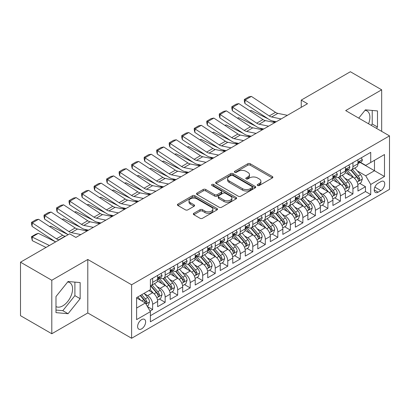 <?xml version="1.0" encoding="UTF-8"?>
<svg xmlns="http://www.w3.org/2000/svg" width="410" height="410" viewBox="0 0 410 410"><rect width="100%" height="100%" fill="white"/><g stroke="black" fill="none" stroke-linecap="round" stroke-linejoin="round"><path stroke-width="0.61" d="M257.582 185.489A1.215 0.702 0 0 0 259.304 185.489L272.363 177.95A1.737 1.004 0 0 0 272.87 177.238A1.737 1.004 0 0 0 272.363 176.531L250.243 163.759A1.737 1.004 0 0 0 247.783 163.759L234.73 171.298A1.215 0.702 0 0 0 234.371 171.795A1.215 0.702 0 0 0 234.73 172.292A1.215 0.702 0 0 0 236.447 172.292L238.138 171.318A5.561 3.208 0 0 1 246 171.318L247.845 172.379A5.561 3.208 0 0 1 249.475 174.65A5.561 3.208 0 0 1 247.845 176.92L246.154 177.894A1.215 0.702 0 0 0 245.8 178.391A1.215 0.702 0 0 0 246.154 178.888A1.215 0.702 0 0 0 247.876 178.888L249.567 177.914A5.561 3.208 0 0 1 257.429 177.914L259.274 178.98A5.561 3.208 0 0 1 260.903 181.251A5.561 3.208 0 0 1 259.274 183.521L257.582 184.495A1.215 0.702 0 0 0 257.229 184.992A1.215 0.702 0 0 0 257.582 185.489L257.582 184.495M55.991 306.577A13.812 7.974 120 0 0 62.812 305.845A13.812 7.974 120 0 0 71.837 293.678A13.812 7.974 120 0 0 69.72 282.613A13.812 7.974 120 0 0 67.681 281.988M141.624 328.866A5.663 3.27 120 0 0 145.325 323.874A5.663 3.27 120 0 0 144.453 319.334A5.663 3.27 120 0 0 141.624 319.615A5.663 3.27 120 0 0 137.919 324.607A5.663 3.27 120 0 0 138.79 329.148A5.663 3.27 120 0 0 141.624 328.866M365.008 110.326A13.812 7.974 -60 0 1 367.047 110.951A13.812 7.974 -60 0 1 368.549 123.789M193.838 213.282A1.737 1.004 0 0 0 193.33 213.989A1.737 1.004 0 0 0 193.838 214.702L200.044 218.284A1.737 1.004 0 0 0 202.504 218.284L217.003 209.91A1.737 1.004 0 0 0 217.51 209.202A1.737 1.004 0 0 0 217.003 208.49L194.883 195.724A1.737 1.004 0 0 0 192.423 195.724L177.925 204.093A1.737 1.004 0 0 0 177.417 204.8A1.737 1.004 0 0 0 177.925 205.512L185.422 209.838A1.737 1.004 0 0 0 187.877 209.838L194.084 206.256A1.737 1.004 0 0 0 194.591 205.548A1.737 1.004 0 0 0 194.084 204.836L190.368 202.694A4.648 2.685 0 0 1 189.005 200.792A4.648 2.685 0 0 1 191.875 198.312A4.648 2.685 0 0 1 196.943 198.896L211.504 207.301A4.648 2.685 0 0 1 212.867 209.202A4.648 2.685 0 0 1 209.997 211.683A4.648 2.685 0 0 1 204.928 211.099L202.504 209.7A1.737 1.004 0 0 0 200.044 209.7L193.838 213.282L193.838 214.702M87.791 259.479L51.798 280.261L20.5 262.19L20.5 315.674L51.798 333.745L87.791 312.968L131.605 338.265L131.605 284.776L87.791 259.479L87.791 312.968M381.674 131.364L381.674 89.805L345.681 110.587L389.5 135.884L131.605 284.776M381.674 89.805L350.376 71.735L301.242 100.107L301.242 107.333M20.5 262.19L69.638 233.823L75.896 237.436L307.5 103.72L301.242 100.107M238.261 196.216A1.737 1.004 0 0 0 240.716 196.216L255.22 187.847A1.737 1.004 0 0 0 255.727 187.139A1.737 1.004 0 0 0 255.22 186.427L233.1 173.655A1.737 1.004 0 0 0 230.64 173.655L216.142 182.03A1.737 1.004 0 0 0 215.634 182.737A1.737 1.004 0 0 0 216.142 183.449L238.261 196.216M212.39 185.75A1.215 0.702 0 0 1 213.62 185.92L213.62 184.474L236.109 197.461A1.737 1.004 0 0 1 236.621 198.168A1.737 1.004 0 0 1 236.109 198.881L221.61 207.25A1.737 1.004 0 0 1 219.15 207.25L197.036 194.478L197.036 193.059A1.737 1.004 0 0 0 196.523 193.771A1.737 1.004 0 0 0 197.036 194.478M197.036 193.059L203.237 189.476A1.737 1.004 0 0 1 205.697 189.476L214.666 194.658A1.737 1.004 0 0 0 217.126 194.658L221.241 192.28A1.737 1.004 0 0 0 221.748 191.572A1.737 1.004 0 0 0 221.241 190.86L211.903 185.469A1.215 0.702 0 0 1 211.545 184.971A1.215 0.702 0 0 1 212.298 184.326A1.215 0.702 0 0 1 213.62 184.474M150.039 311.067L152.638 309.57L147.441 306.567M144.489 293.806L147.631 295.62A7.083 4.09 60 0 1 152.638 304.292L157.645 301.401L157.645 306.68L165.158 302.339L159.459 299.054M157.01 286.575L160.151 288.389A7.083 4.09 60 0 1 165.158 297.065L170.165 294.175L170.165 299.449L177.679 295.113L171.98 291.823M169.525 279.348L172.671 281.163A7.083 4.09 60 0 1 177.679 289.839L182.686 286.944L182.686 292.222L190.194 287.887L184.5 284.596M182.045 272.122L185.187 273.936A7.083 4.09 60 0 1 190.194 282.608L195.206 279.717L195.206 284.996L202.714 280.655L197.02 277.37M194.565 264.891L197.707 266.71A7.083 4.09 60 0 1 202.714 275.382L207.721 272.491L207.721 277.765L215.235 273.429L209.536 270.139M207.086 257.664L210.227 259.479A7.083 4.09 60 0 1 215.235 268.155L220.242 265.26L220.242 270.538L227.755 266.203L222.056 262.912M219.601 250.438L222.748 252.252A7.083 4.09 60 0 1 227.755 260.924L232.762 258.034L232.762 263.312L240.27 258.976L234.576 255.686M232.121 243.212L235.263 245.026A7.083 4.09 60 0 1 240.27 253.698L245.282 250.807L245.282 256.081L252.791 251.745L247.097 248.46M244.642 235.981L247.783 237.795A7.083 4.09 60 0 1 252.791 246.471L257.798 243.581L257.798 248.855L265.311 244.519L259.612 241.229M257.162 228.754L260.304 230.569A7.083 4.09 60 0 1 265.311 239.24L270.318 236.35L270.318 241.628L277.831 237.293L272.132 234.002M269.678 221.528L272.824 223.342A7.083 4.09 60 0 1 277.831 232.014L282.838 229.123L282.838 234.397L290.347 230.061L284.653 226.776M282.198 214.297L285.339 216.111A7.083 4.09 60 0 1 290.347 224.788L295.359 221.897L295.359 227.171L302.867 222.835L297.173 219.545M294.718 207.07L297.86 208.885A7.083 4.09 60 0 1 302.867 217.556L307.874 214.666L307.874 219.945L315.387 215.609L309.688 212.318M307.239 199.844L310.38 201.659A7.083 4.09 60 0 1 315.387 210.33L320.394 207.439L320.394 212.718L327.908 208.377L322.209 205.092M319.754 192.613L322.901 194.427A7.083 4.09 60 0 1 327.908 203.104L332.915 200.213L332.915 205.487L340.423 201.151L334.729 197.861M332.274 185.387L335.416 187.201A7.083 4.09 60 0 1 340.423 195.877L345.435 192.982L345.435 198.261L352.943 193.925L352.943 188.646A7.083 4.09 -120 0 0 347.936 179.975L344.795 178.16M347.249 190.635L352.943 193.925M157.645 301.401A7.083 4.09 -120 0 0 152.638 292.73L148.881 290.562M170.165 294.175A7.083 4.09 -120 0 0 165.158 285.498L157.414 281.029M182.686 286.944A7.083 4.09 -120 0 0 177.679 278.272L169.935 273.803M195.206 279.717A7.083 4.09 -120 0 0 190.194 271.046L182.455 266.577M207.721 272.491A7.083 4.09 -120 0 0 202.714 263.814L194.975 259.346M220.242 265.26A7.083 4.09 -120 0 0 215.235 256.588L207.491 252.119M232.762 258.034A7.083 4.09 -120 0 0 227.755 249.362L220.011 244.893M245.282 250.807A7.083 4.09 -120 0 0 240.27 242.131L232.531 237.662M257.798 243.581A7.083 4.09 -120 0 0 252.791 234.904L245.052 230.435M270.318 236.35A7.083 4.09 -120 0 0 265.311 227.678L257.567 223.209M282.838 229.123A7.083 4.09 -120 0 0 277.831 220.452L270.087 215.978M295.359 221.897A7.083 4.09 -120 0 0 290.347 213.22L282.608 208.751M307.874 214.666A7.083 4.09 -120 0 0 302.867 205.994L295.128 201.525M320.394 207.439A7.083 4.09 -120 0 0 315.387 198.768L307.643 194.294M332.915 200.213A7.083 4.09 -120 0 0 327.908 191.537L320.164 187.068M345.435 192.982A7.083 4.09 -120 0 0 340.423 184.31L332.684 179.841M380.864 181.635L378.107 183.224A5.489 3.167 120 0 0 374.52 188.062A5.489 3.167 120 0 0 375.365 192.459A5.489 3.167 120 0 0 378.107 192.187L380.864 190.599A5.489 3.167 120 0 0 384.447 185.761A5.489 3.167 120 0 0 383.606 181.363A5.489 3.167 120 0 0 380.864 181.635M131.605 338.265L389.5 189.369L389.5 135.884M136.612 308.048L145.376 302.99L150.388 311.667L150.388 321.783L370.722 194.576L370.722 184.454L365.715 175.782L357.315 170.929M150.388 311.667L136.612 319.615L136.612 297.645L150.388 289.691L150.388 279.574L370.722 152.361L370.722 162.483L384.493 154.529L384.493 176.505L370.722 184.454M160.084 277.944L160.151 277.985A7.083 4.09 60 0 0 163.692 278.334L168.7 275.443A7.083 4.09 -120 0 0 170.165 272.199L170.165 268.155M172.605 270.718L172.671 270.754A7.083 4.09 60 0 0 176.213 271.107L181.22 268.217A7.083 4.09 -120 0 0 182.686 264.973L182.686 260.924M185.125 263.492L185.187 263.527A7.083 4.09 60 0 0 188.728 263.876L193.735 260.986A7.083 4.09 -120 0 0 195.206 257.746L195.206 253.698M197.64 256.26L197.707 256.301A7.083 4.09 60 0 0 201.248 256.65L206.256 253.759A7.083 4.09 -120 0 0 207.721 250.515L207.721 246.471M210.161 249.034L210.227 249.07A7.083 4.09 60 0 0 213.769 249.423L218.776 246.533A7.083 4.09 -120 0 0 220.242 243.289L220.242 239.24M222.681 241.808L222.748 241.844A7.083 4.09 60 0 0 226.289 242.192L231.296 239.302A7.083 4.09 -120 0 0 232.762 236.063L232.762 232.014M235.202 234.576L235.263 234.617A7.083 4.09 60 0 0 238.804 234.966L243.812 232.075A7.083 4.09 -120 0 0 245.282 228.831L245.282 224.788M247.717 227.35L247.783 227.386A7.083 4.09 60 0 0 251.325 227.74L256.332 224.849A7.083 4.09 -120 0 0 257.798 221.605L257.798 217.556M260.237 220.124L260.304 220.16A7.083 4.09 60 0 0 263.845 220.513L268.852 217.618A7.083 4.09 -120 0 0 270.318 214.379L270.318 210.33M272.758 212.892L272.824 212.933A7.083 4.09 60 0 0 276.361 213.282L281.373 210.391A7.083 4.09 -120 0 0 282.838 207.152L282.838 203.104M285.278 205.666L285.339 205.702A7.083 4.09 60 0 0 288.881 206.056L293.888 203.165A7.083 4.09 -120 0 0 295.359 199.921L295.359 195.872M297.793 198.44L297.86 198.476A7.083 4.09 60 0 0 301.401 198.829L306.408 195.934A7.083 4.09 -120 0 0 307.874 192.695L307.874 188.646M310.314 191.209L310.38 191.25A7.083 4.09 60 0 0 313.922 191.598L318.929 188.708A7.083 4.09 -120 0 0 320.394 185.469L320.394 181.42M322.834 183.982L322.901 184.023A7.083 4.09 60 0 0 326.437 184.372L331.449 181.481A7.083 4.09 -120 0 0 332.915 178.237L332.915 174.194M335.354 176.756L335.416 176.792A7.083 4.09 60 0 0 338.957 177.146L343.964 174.255A7.083 4.09 -120 0 0 345.435 171.011L345.435 166.962M150.388 315.71L365.464 191.537L365.464 186.693L357.95 191.034L357.95 185.756A7.083 4.09 -120 0 0 352.943 177.084L345.205 172.615M347.87 169.53L347.936 169.566A7.083 4.09 -120 0 0 351.478 169.914A7.083 4.09 -120 0 0 352.943 166.675L352.943 162.626M351.478 169.914L356.485 167.024A7.083 4.09 -120 0 0 357.95 163.785L357.95 159.736M152.638 278.272L152.638 282.321A7.083 4.09 60 0 1 151.172 285.56A7.083 4.09 60 0 1 150.388 285.847M151.172 285.56L156.179 282.669A7.083 4.09 -120 0 0 157.645 279.43L157.645 275.382M165.158 271.046L165.158 275.089A7.083 4.09 60 0 1 163.692 278.334M177.679 263.814L177.679 267.863A7.083 4.09 60 0 1 176.213 271.107M190.194 256.588L190.194 260.637A7.083 4.09 60 0 1 188.728 263.876M202.714 249.362L202.714 253.411A7.083 4.09 60 0 1 201.248 256.65M215.235 242.131L215.235 246.179A7.083 4.09 60 0 1 213.769 249.423M227.755 234.904L227.755 238.953A7.083 4.09 60 0 1 226.289 242.192M240.27 227.678L240.27 231.727A7.083 4.09 60 0 1 238.804 234.966M252.791 220.447L252.791 224.495A7.083 4.09 60 0 1 251.325 227.74M265.311 213.22L265.311 217.269A7.083 4.09 60 0 1 263.845 220.513M277.831 205.994L277.831 210.043A7.083 4.09 60 0 1 276.361 213.282M290.347 198.768L290.347 202.812A7.083 4.09 60 0 1 288.881 206.056M302.867 191.537L302.867 195.585A7.083 4.09 60 0 1 301.401 198.829M315.387 184.31L315.387 188.359A7.083 4.09 60 0 1 313.922 191.598M327.908 177.084L327.908 181.128A7.083 4.09 60 0 1 326.437 184.372M340.423 169.853L340.423 173.901A7.083 4.09 60 0 1 338.957 177.146M340.423 195.877L340.423 201.151M327.908 203.104L327.908 208.377M315.387 210.33L315.387 215.609M302.867 217.556L302.867 222.835M290.347 224.788L290.347 230.061M277.831 232.014L277.831 237.293M265.311 239.24L265.311 244.519M252.791 246.471L252.791 251.745M240.27 253.698L240.27 258.976M227.755 260.924L227.755 266.203M215.235 268.155L215.235 273.429M202.714 275.382L202.714 280.655M190.194 282.608L190.194 287.887M177.679 289.839L177.679 295.113M165.158 297.065L165.158 302.339M152.638 304.292L152.638 309.57M145.376 302.99L136.612 297.932M365.715 175.782L374.479 170.724L374.479 160.315L384.493 154.529M360.139 162.442L384.493 176.505M360.39 162.298L365.715 165.373L370.722 162.483M51.798 280.261L51.798 333.745M359.765 183.408L365.464 186.693M365.464 191.537L370.722 194.576M376.426 128.335L377.482 127.023L377.482 110.915L365.402 109.839L358.74 118.126M55.991 312.635L68.07 313.717L80.155 298.685L80.155 282.577L68.07 281.501L55.991 296.527L55.991 312.635M371.168 125.301L372.224 123.989L372.224 110.449M372.224 123.989L377.482 127.023M55.991 310.068L62.812 310.678L74.897 295.651L74.897 282.106M74.897 295.651L80.155 298.685M62.812 310.678L68.07 313.717M258.069 185.658L259.274 184.966A5.561 3.208 0 0 0 260.903 182.696L260.903 181.251M249.475 174.65L249.475 176.095A5.561 3.208 0 0 1 247.845 178.365L246.641 179.062M272.337 177.96L250.243 165.204A1.737 1.004 0 0 0 247.783 165.204L235.212 172.461M255.194 187.862L233.1 175.101A1.737 1.004 0 0 0 230.64 175.101L216.162 183.46M252.145 187.631A1.215 0.702 0 0 0 252.504 187.139A1.215 0.702 0 0 0 252.145 186.642L232.731 175.429A1.215 0.702 0 0 0 231.009 175.429L229.231 176.459A5.561 3.208 0 0 0 227.601 178.729A5.561 3.208 0 0 0 229.231 181L242.5 188.661A5.561 3.208 0 0 0 250.366 188.661L252.145 187.631L252.145 189.077A1.215 0.702 0 0 0 252.504 188.585L252.504 187.139M227.601 178.729L227.601 180.174A5.561 3.208 0 0 0 229.231 182.445L229.231 181M252.145 189.077L250.366 190.107A5.561 3.208 0 0 1 242.5 190.107L229.231 182.445M197.056 194.494L203.237 190.922L203.237 189.476M221.748 191.572L221.748 193.018A1.737 1.004 0 0 1 221.241 193.725L217.126 196.103A1.737 1.004 0 0 1 214.666 196.103L205.697 190.922A1.737 1.004 0 0 0 203.237 190.922M213.62 185.92L236.088 198.891M223.978 200.034A4.648 2.685 0 0 0 229.041 200.613A4.648 2.685 0 0 0 231.911 198.132A4.648 2.685 0 0 0 230.548 196.236L225.418 193.274A1.737 1.004 0 0 0 222.963 193.274L218.843 195.652A1.737 1.004 0 0 0 218.335 196.359A1.737 1.004 0 0 0 218.843 197.072L223.978 200.034L223.978 201.479A4.648 2.685 0 0 0 229.041 202.058A4.648 2.685 0 0 0 231.911 199.578L231.911 198.132M218.335 196.359L218.335 197.804A1.737 1.004 0 0 0 218.843 198.517L218.843 197.072M223.978 201.479L218.843 198.517M212.867 209.202L212.867 210.648A4.648 2.685 0 0 1 209.997 213.128A4.648 2.685 0 0 1 204.928 212.544L202.504 211.145A1.737 1.004 0 0 0 200.044 211.145L193.863 214.712M189.005 200.792L189.005 202.238A4.648 2.685 0 0 0 190.368 204.139L190.368 202.694M194.063 206.271L190.368 204.139M216.977 209.925L194.883 197.169A1.737 1.004 0 0 0 192.423 197.169L177.95 205.523M357.848 184.515L361.082 182.65L362.332 179.032A4.689 2.711 -120 0 0 360.508 174.629L354.788 168.008M249.88 110.9L251.161 110.459L268.155 118.854M272.378 120.935L275.238 122.349M353.64 177.54L347.101 169.971M349.92 175.337L346.127 170.944A11.244 6.493 -120 0 0 345.779 170.55M350.837 170.171L356.623 176.869A4.689 2.711 60 0 1 358.299 180.103L358.637 180.656L359.273 180.569L359.801 179.232A4.689 2.711 -120 0 0 358.13 176.003L352.405 169.381M351.18 170.063L357.397 177.258A2.388 1.379 60 0 1 357.997 178.196L359.801 179.232M251.161 110.459L250.12 111.059M281.142 118.941L271.615 116.983A8.851 5.11 60 0 1 269.242 115.943L245.124 100.009L244.898 103.484L269.016 119.418A13.279 7.667 -120 0 0 272.573 120.981L276.289 121.739M361.271 157.819L362.332 159.664A4.689 2.711 60 0 1 361.364 161.74L358.986 163.113A4.689 2.711 -120 0 0 359.801 162.032L359.703 161.617M287.4 115.323L277.872 113.37A8.851 5.11 60 0 1 275.499 112.33L251.386 96.396L245.124 100.009L244.375 99.435L248.757 96.903L251.386 96.396M358.109 163.334L358.13 163.334A4.689 2.711 -120 0 0 358.986 163.113M359.196 161.684L359.801 162.032C359.503 161.325 359.006 161.612 358.299 162.898A4.689 2.711 60 0 1 357.95 163.564M244.898 103.484L244.283 100.824L244.375 99.435M345.328 191.742L348.561 189.876L349.812 186.263A4.689 2.711 -120 0 0 347.987 181.855L342.268 175.234M237.359 118.126L238.64 117.685L255.635 126.08M259.858 128.161L262.718 129.575M341.12 184.766L334.586 177.197M337.399 182.563L333.607 178.171A11.244 6.493 -120 0 0 333.258 177.781M338.322 177.397L344.108 184.095A4.689 2.711 60 0 1 345.779 187.329L346.122 187.888L346.752 187.795L347.28 186.463A4.689 2.711 -120 0 0 345.609 183.229L339.89 176.607M338.66 177.289L344.877 184.485A2.388 1.379 60 0 1 345.481 185.422L347.28 186.463M238.64 117.685L237.6 118.285M332.807 198.973L336.041 197.102L337.297 193.489A4.689 2.711 -120 0 0 335.467 189.082L329.748 182.46M224.839 125.357L226.12 124.912L243.12 133.306M247.338 135.392L250.197 136.802M328.6 191.998L322.065 184.428M324.884 189.794L321.086 185.397A11.244 6.493 -120 0 0 320.738 185.007M325.801 184.628L331.587 191.326A4.689 2.711 60 0 1 333.258 194.555L333.602 195.114L334.237 195.022L334.76 193.689A4.689 2.711 -120 0 0 333.089 190.455L327.37 183.834M326.14 184.515L332.356 191.716A2.388 1.379 60 0 1 332.961 192.649L334.76 193.689M226.12 124.912L225.08 125.516M320.287 206.199L323.526 204.334L324.776 200.715A4.689 2.711 -120 0 0 322.947 196.313L317.227 189.692M212.324 132.584L213.605 132.143L230.599 140.533M234.817 142.618L237.677 144.033M316.084 199.224L309.545 191.654M312.364 197.02L308.566 192.628A11.244 6.493 -120 0 0 308.217 192.234M313.281 191.854L319.067 198.553A4.689 2.711 60 0 1 320.743 201.787L321.081 202.34L321.717 202.253L322.245 200.915A4.689 2.711 -120 0 0 320.569 197.687L314.849 191.065M313.624 191.747L319.841 198.942A2.388 1.379 60 0 1 320.441 199.875L322.245 200.915M213.605 132.143L212.564 132.743M307.772 213.425L311.005 211.56L312.256 207.947A4.689 2.711 -120 0 0 310.431 203.539L304.712 196.918M199.803 139.81L201.084 139.369L218.079 147.764M222.302 149.845L225.162 151.259M303.564 206.45L297.024 198.881M299.843 204.247L296.051 199.854A11.244 6.493 -120 0 0 295.702 199.465M300.766 199.081L306.547 205.779A4.689 2.711 60 0 1 308.223 209.013L308.561 209.566L309.196 209.479L309.724 208.147A4.689 2.711 -120 0 0 308.053 204.913L302.329 198.291M301.104 198.973L307.321 206.168A2.388 1.379 60 0 1 307.92 207.106L309.724 208.147M201.084 139.369L200.044 139.969M268.622 126.167L259.094 124.215A8.851 5.11 60 0 1 256.721 123.174L232.608 107.236L232.383 110.71L256.496 126.649A13.279 7.667 -120 0 0 260.053 128.207L263.768 128.965M348.751 165.046L349.812 166.89A4.689 2.711 60 0 1 348.843 168.966L346.465 170.34A4.689 2.711 -120 0 0 347.28 169.258L347.183 168.843M274.879 122.554L265.352 120.596A8.851 5.11 60 0 1 262.979 119.556L238.866 103.622L232.608 107.236L231.855 106.661L236.237 104.135L238.866 103.622M345.589 170.56L345.609 170.56A4.689 2.711 -120 0 0 346.465 170.34M346.675 168.91L347.28 169.258C346.988 168.551 346.486 168.843 345.779 170.124A4.689 2.711 60 0 1 345.435 170.796M232.383 110.71L231.763 108.055L231.855 106.661M256.101 133.393L246.574 131.441A8.851 5.11 60 0 1 244.201 130.4L220.088 114.462L219.862 117.936L243.976 133.875A13.279 7.667 -120 0 0 247.537 135.433L251.248 136.197M336.231 172.277L337.297 174.117A4.689 2.711 60 0 1 336.323 176.192L333.945 177.566A4.689 2.711 -120 0 0 334.76 176.49L334.662 176.069M262.359 129.78L252.837 127.828A8.851 5.11 60 0 1 250.464 126.787L226.346 110.849L220.088 114.462L219.335 113.893L223.716 111.361L226.346 110.849M333.069 177.786L333.089 177.786A4.689 2.711 -120 0 0 333.945 177.566M334.155 176.136L334.76 176.49C334.468 175.782 333.965 176.069 333.258 177.356A4.689 2.711 60 0 1 332.915 178.022M219.862 117.936L219.247 115.282L219.335 113.893M243.581 140.62L234.054 138.667A8.851 5.11 60 0 1 231.686 137.627L207.568 121.693L207.342 125.168L231.455 141.101A13.279 7.667 -120 0 0 235.017 142.66L238.728 143.423M323.71 179.503L324.776 181.348A4.689 2.711 60 0 1 323.803 183.424L321.425 184.797A4.689 2.711 -120 0 0 322.245 183.716L322.142 183.301M249.844 137.007L240.316 135.054A8.851 5.11 60 0 1 237.943 134.014L213.83 118.08L207.568 121.693L206.819 121.119L211.196 118.587L213.83 118.08M320.553 185.018L320.569 185.018A4.689 2.711 -120 0 0 321.425 184.797M321.635 183.367L322.245 183.716C321.947 183.009 321.445 183.296 320.743 184.582A4.689 2.711 60 0 1 320.394 185.248M207.342 125.168L206.727 122.508L206.819 121.119M231.066 147.851L221.538 145.893A8.851 5.11 60 0 1 219.165 144.858L195.047 128.919L194.822 132.394L218.94 148.328A13.279 7.667 -120 0 0 222.497 149.891L226.212 150.649M311.195 186.729L312.256 188.574A4.689 2.711 60 0 1 311.287 190.65L308.909 192.023A4.689 2.711 -120 0 0 309.724 190.942L309.627 190.527M237.323 144.238L227.796 142.28A8.851 5.11 60 0 1 225.423 141.24L201.31 125.306L195.047 128.919L194.299 128.345L198.681 125.819L201.31 125.306M308.033 192.244L308.053 192.244A4.689 2.711 -120 0 0 308.909 192.023M309.119 190.594L309.724 190.942C309.427 190.235 308.93 190.527 308.223 191.808A4.689 2.711 60 0 1 307.874 192.48M194.822 132.394L194.207 129.734L194.299 128.345M295.251 220.657L298.485 218.786L299.736 215.173A4.689 2.711 -120 0 0 297.911 210.766L292.192 204.144M187.283 147.041L188.564 146.595L205.559 154.99M209.782 157.076L212.641 158.486M291.044 213.682L284.509 206.112M287.323 211.478L283.53 207.081A11.244 6.493 -120 0 0 283.182 206.691M288.245 206.312L294.031 213.01A4.689 2.711 60 0 1 295.702 216.239L296.046 216.798L296.676 216.705L297.204 215.373A4.689 2.711 -120 0 0 295.533 212.139L289.814 205.518M288.584 206.199L294.8 213.4A2.388 1.379 60 0 1 295.405 214.333L297.204 215.373M188.564 146.595L187.524 147.2M218.545 155.077L209.018 153.125A8.851 5.11 60 0 1 206.645 152.084L182.532 136.146L182.306 139.62L206.42 155.559A13.279 7.667 -120 0 0 209.976 157.117L213.692 157.881M298.675 193.961L299.736 195.801A4.689 2.711 60 0 1 298.767 197.876L296.389 199.25A4.689 2.711 -120 0 0 297.204 198.168L297.106 197.753M224.803 151.464L215.276 149.512A8.851 5.11 60 0 1 212.903 148.471L188.79 132.532L182.532 136.146L181.779 135.577L186.16 133.045L188.79 132.532M295.513 199.47L295.533 199.47A4.689 2.711 -120 0 0 296.389 199.25M296.599 197.82L297.204 198.168C296.912 197.466 296.409 197.753 295.702 199.04A4.689 2.711 60 0 1 295.359 199.706M182.306 139.62L181.686 136.966L181.779 135.577M282.731 227.883L285.965 226.018L287.22 222.399A4.689 2.711 -120 0 0 285.391 217.997L279.671 211.375M174.762 154.268L176.044 153.827L193.043 162.216M197.261 164.302L200.121 165.712M278.523 220.908L271.989 213.338M274.808 218.704L271.01 214.312A11.244 6.493 -120 0 0 270.661 213.917M275.725 213.538L281.511 220.237A4.689 2.711 60 0 1 283.182 223.47L283.525 224.024L284.161 223.937L284.683 222.599A4.689 2.711 -120 0 0 283.013 219.37L277.293 212.744M276.063 213.431L282.28 220.626A2.388 1.379 60 0 1 282.885 221.559L284.683 222.599M176.044 153.827L175.003 154.426M206.025 162.304L196.498 160.351A8.851 5.11 60 0 1 194.125 159.311L170.012 143.377L169.786 146.852L193.899 162.785A13.279 7.667 -120 0 0 197.461 164.343L201.172 165.107M286.154 201.187L287.22 203.032A4.689 2.711 60 0 1 286.247 205.108L283.869 206.481A4.689 2.711 -120 0 0 284.683 205.4L284.586 204.985M212.283 158.69L202.76 156.738A8.851 5.11 60 0 1 200.387 155.697L176.269 139.759L170.012 143.377L169.258 142.803L173.64 140.271L176.269 139.759M282.992 206.696L283.013 206.696A4.689 2.711 -120 0 0 283.869 206.481M284.079 205.046L284.683 205.4C284.391 204.692 283.889 204.979 283.182 206.266A4.689 2.711 60 0 1 282.838 206.932M169.786 146.852L169.171 144.192L169.258 142.803M270.21 235.109L273.449 233.244L274.7 229.631A4.689 2.711 -120 0 0 272.87 225.223L267.151 218.602M162.247 161.494L163.528 161.053L180.523 169.448M184.741 171.529L187.601 172.943M266.008 228.134L259.468 220.565M262.287 225.93L258.49 221.538A11.244 6.493 -120 0 0 258.141 221.149M263.205 220.764L268.991 227.463A4.689 2.711 60 0 1 270.667 230.697L271.005 231.25L271.64 231.163L272.168 229.831A4.689 2.711 -120 0 0 270.492 226.597L264.773 219.975M263.548 220.657L269.765 227.852A2.388 1.379 60 0 1 270.364 228.79L272.168 229.831M163.528 161.053L162.488 161.653M193.505 169.535L183.977 167.577A8.851 5.11 60 0 1 181.609 166.537L157.491 150.603L157.266 154.078L181.384 170.012A13.279 7.667 -120 0 0 184.941 171.575L188.651 172.333M273.634 208.413L274.7 210.258A4.689 2.711 60 0 1 273.726 212.334L271.348 213.707A4.689 2.711 -120 0 0 272.168 212.626L272.066 212.211M199.767 165.922L190.24 163.964A8.851 5.11 60 0 1 187.867 162.924L163.754 146.99L157.491 150.603L156.743 150.029L161.12 147.503L163.754 146.99M270.477 213.928L270.492 213.928A4.689 2.711 -120 0 0 271.348 213.707M271.558 212.277L272.168 212.626C271.871 211.919 271.369 212.211 270.667 213.492A4.689 2.711 60 0 1 270.318 214.163M157.266 154.078L156.651 151.418L156.743 150.029M257.695 242.341L260.929 240.47L262.18 236.857A4.689 2.711 -120 0 0 260.355 232.449L254.636 225.828M149.727 168.72L151.008 168.279L168.003 176.674M172.226 178.76L175.085 180.169M253.488 235.36L246.948 227.796M249.767 233.157L245.974 228.765A11.244 6.493 -120 0 0 245.626 228.375M250.689 227.996L256.47 234.694A4.689 2.711 60 0 1 258.146 237.923L258.484 238.482L259.12 238.389L259.648 237.057A4.689 2.711 -120 0 0 257.977 233.823L252.252 227.201M251.028 227.883L257.244 235.084A2.388 1.379 60 0 1 257.844 236.016L259.648 237.057M151.008 168.279L149.968 168.879M180.989 176.761L171.462 174.809A8.851 5.11 60 0 1 169.089 173.768L144.976 157.829L144.745 161.304L168.864 177.243A13.279 7.667 -120 0 0 172.42 178.801L176.136 179.565M261.119 215.645L262.18 217.484A4.689 2.711 60 0 1 261.211 219.56L258.833 220.934A4.689 2.711 -120 0 0 259.648 219.852L259.55 219.437M187.247 173.148L177.72 171.196A8.851 5.11 60 0 1 175.347 170.155L151.234 154.216L144.976 157.829L144.223 157.261L148.604 154.729L151.234 154.216M257.957 221.154L257.977 221.154A4.689 2.711 -120 0 0 258.833 220.934M259.043 219.504L259.648 219.852C259.351 219.145 258.853 219.437 258.146 220.723A4.689 2.711 60 0 1 257.798 221.39M144.745 161.304L144.13 158.649L144.223 157.261M245.175 249.567L248.409 247.696L249.659 244.083A4.689 2.711 -120 0 0 247.835 239.681L242.115 233.054M137.207 175.951L138.488 175.511L155.482 183.9M159.705 185.986L162.565 187.396M240.967 242.592L234.433 235.022M237.246 240.388L233.454 235.996A11.244 6.493 -120 0 0 233.105 235.601M238.169 235.222L243.955 241.92A4.689 2.711 60 0 1 245.626 245.149L245.969 245.708L246.6 245.621L247.127 244.283A4.689 2.711 -120 0 0 245.457 241.054L239.737 234.428M238.507 235.109L244.724 242.31A2.388 1.379 60 0 1 245.329 243.243L247.127 244.283M138.488 175.511L137.447 176.11M168.469 183.987L158.942 182.035A8.851 5.11 60 0 1 156.569 180.994L132.456 165.061L132.23 168.53L156.343 184.469A13.279 7.667 -120 0 0 159.9 186.027L163.616 186.791M248.598 222.871L249.659 224.716A4.689 2.711 60 0 1 248.691 226.791L246.313 228.165A4.689 2.711 -120 0 0 247.127 227.084L247.03 226.663M174.727 180.374L165.199 178.422A8.851 5.11 60 0 1 162.826 177.381L138.713 161.443L132.456 165.061L131.702 164.487L136.084 161.955L138.713 161.443M245.436 228.38L245.457 228.38A4.689 2.711 -120 0 0 246.313 228.165M246.523 226.73L247.127 227.084C246.835 226.376 246.333 226.663 245.626 227.95A4.689 2.711 60 0 1 245.282 228.616M132.23 168.53L131.61 165.876L131.702 164.487M232.654 256.793L235.888 254.928L237.144 251.315A4.689 2.711 -120 0 0 235.314 246.907L229.595 240.286M124.686 183.178L125.967 182.737L142.967 191.132M147.185 193.212L150.045 194.627M228.447 249.818L221.912 242.248M224.731 247.614L220.934 243.222A11.244 6.493 -120 0 0 220.585 242.833M225.649 242.448L231.435 249.147A4.689 2.711 60 0 1 233.105 252.381L233.449 252.934L234.084 252.847L234.607 251.514A4.689 2.711 -120 0 0 232.936 248.281L227.217 241.659M225.987 242.341L232.203 249.536A2.388 1.379 60 0 1 232.808 250.474L234.607 251.514M125.967 182.737L124.927 183.337M155.949 191.219L146.421 189.261A8.851 5.11 60 0 1 144.048 188.221L119.935 172.287L119.71 175.762L143.823 191.695A13.279 7.667 -120 0 0 147.385 193.259L151.095 194.017M236.078 230.097L237.144 231.942A4.689 2.711 60 0 1 236.17 234.018L233.792 235.391A4.689 2.711 -120 0 0 234.607 234.31L234.51 233.895M162.206 187.601L152.684 185.648A8.851 5.11 60 0 1 150.311 184.608L126.193 168.674L119.935 172.287L119.182 171.713L123.564 169.186L126.193 168.674M232.916 235.612L232.936 235.612A4.689 2.711 -120 0 0 233.792 235.391M234.002 233.961L234.607 234.31C234.315 233.603 233.813 233.89 233.105 235.176A4.689 2.711 60 0 1 232.762 235.842M119.71 175.762L119.095 173.102L119.182 171.713M220.139 264.019L223.373 262.154L224.624 258.541A4.689 2.711 -120 0 0 222.794 254.133L217.074 247.512M112.171 190.404L113.452 189.963L130.447 198.358M134.664 200.444L137.524 201.853M215.932 257.044L209.392 249.48M212.211 254.841L208.413 250.448A11.244 6.493 -120 0 0 208.065 250.059M213.128 249.675L218.914 256.373A4.689 2.711 60 0 1 220.59 259.607L220.928 260.165L221.564 260.073L222.092 258.741A4.689 2.711 -120 0 0 220.416 255.507L214.696 248.885M213.472 249.567L219.688 256.762A2.388 1.379 60 0 1 220.288 257.7L222.092 258.741M113.452 189.963L112.412 190.563M143.428 198.445L133.901 196.492A8.851 5.11 60 0 1 131.533 195.452L107.415 179.513L107.189 182.988L131.308 198.927A13.279 7.667 -120 0 0 134.864 200.485L138.575 201.248M223.558 237.328L224.624 239.168A4.689 2.711 60 0 1 223.65 241.244L221.272 242.617A4.689 2.711 -120 0 0 222.092 241.536L221.989 241.121M149.691 194.832L140.164 192.874A8.851 5.11 60 0 1 137.791 191.839L113.678 175.9L107.415 179.513L106.667 178.939L111.043 176.413L113.678 175.9M220.401 242.838L220.416 242.838A4.689 2.711 -120 0 0 221.272 242.617M221.482 241.188L222.092 241.536C221.795 240.829 221.292 241.121 220.59 242.407A4.689 2.711 60 0 1 220.242 243.074M107.189 182.988L106.574 180.333L106.667 178.939M207.619 271.251L210.853 269.38L212.103 265.767A4.689 2.711 -120 0 0 210.279 261.365L204.559 254.738M99.65 197.635L100.932 197.189L117.926 205.584M122.149 207.67L125.009 209.079M203.411 264.276L196.872 256.706M199.69 262.072L195.898 257.68A11.244 6.493 -120 0 0 195.549 257.285M200.613 256.906L206.394 263.604A4.689 2.711 60 0 1 208.07 266.833L208.408 267.392L209.044 267.305L209.571 265.967A4.689 2.711 -120 0 0 207.901 262.738L202.176 256.112M200.951 256.793L207.168 263.994A2.388 1.379 60 0 1 207.767 264.927L209.571 265.967M100.932 197.189L99.891 197.794M130.913 205.671L121.386 203.719A8.851 5.11 60 0 1 119.013 202.678L94.9 186.74L94.669 190.214L118.787 206.153A13.279 7.667 -120 0 0 122.344 207.711L126.06 208.475M211.042 244.555L212.103 246.395A4.689 2.711 60 0 1 211.135 248.47L208.757 249.844A4.689 2.711 -120 0 0 209.571 248.767L209.474 248.347M137.171 202.058L127.643 200.106A8.851 5.11 60 0 1 125.27 199.065L101.157 183.126L94.9 186.74L94.146 186.171L98.528 183.639L101.157 183.126M207.88 250.064L207.901 250.064A4.689 2.711 -120 0 0 208.757 249.844M208.967 248.414L209.571 248.767C209.274 248.06 208.777 248.347 208.07 249.634A4.689 2.711 60 0 1 207.721 250.3M94.669 190.214L94.054 187.56L94.146 186.171M195.098 278.477L198.332 276.612L199.583 272.993A4.689 2.711 -120 0 0 197.758 268.591L192.039 261.969M87.13 204.862L88.411 204.421L105.406 212.816M109.629 214.896L112.489 216.311M190.891 271.502L184.357 263.932M187.17 269.298L183.378 264.906A11.244 6.493 -120 0 0 183.029 264.511M188.093 264.132L193.879 270.831A4.689 2.711 60 0 1 195.549 274.064L195.893 274.618L196.523 274.531L197.051 273.193A4.689 2.711 -120 0 0 195.38 269.964L189.661 263.343M188.431 264.025L194.647 271.22A2.388 1.379 60 0 1 195.252 272.158L197.051 273.193M88.411 204.421L87.371 205.02M182.578 285.703L185.812 283.838L187.068 280.225A4.689 2.711 -120 0 0 185.238 275.817L179.518 269.196M74.61 212.088L75.891 211.647L92.891 220.042M97.108 222.123L99.968 223.537M178.37 278.728L171.836 271.159M174.655 276.524L170.857 272.132A11.244 6.493 -120 0 0 170.509 271.743M175.572 271.358L181.358 278.057A4.689 2.711 60 0 1 183.029 281.291L183.373 281.849L184.008 281.757L184.531 280.425A4.689 2.711 -120 0 0 182.86 277.191L177.14 270.569M175.91 271.251L182.127 278.446A2.388 1.379 60 0 1 182.732 279.384L184.531 280.425M75.891 211.647L74.851 212.247M170.063 292.935L173.297 291.064L174.547 287.451A4.689 2.711 -120 0 0 172.718 283.043L166.998 276.422M62.094 219.319L63.376 218.873L80.37 227.268M84.588 229.354L87.448 230.763M165.855 285.96L159.316 278.39M162.135 283.756L158.337 279.359A11.244 6.493 -120 0 0 157.988 278.969M163.052 278.59L168.838 285.288A4.689 2.711 60 0 1 170.514 288.517L170.852 289.076L171.488 288.983L172.015 287.651A4.689 2.711 -120 0 0 170.34 284.417L164.62 277.795M163.395 278.477L169.612 285.678A2.388 1.379 60 0 1 170.212 286.611L172.015 287.651M63.376 218.873L62.335 219.478M157.542 300.161L160.776 298.295L162.027 294.677A4.689 2.711 -120 0 0 160.202 290.275L154.483 283.653M49.574 226.546L50.855 226.105L67.85 234.494M153.335 293.186L150.342 289.716M149.614 290.982L149.127 290.418M150.537 285.816L156.318 292.514A4.689 2.711 60 0 1 157.993 295.748L158.332 296.302L158.967 296.215L159.495 294.877A4.689 2.711 -120 0 0 157.824 291.648L152.1 285.027M150.875 285.708L157.091 292.904A2.388 1.379 60 0 1 157.691 293.837L159.495 294.877M50.855 226.105L49.815 226.704M147.195 306.137L148.256 305.522L149.506 301.909A4.689 2.711 -120 0 0 147.682 297.501L144.079 293.334M38.335 233.331L32.077 236.944L32.303 240.68L31.457 236.724L35.839 234.192L38.335 233.331L55.329 241.726M140.717 300.299L137.821 296.948M31.457 236.724L49.405 245.503M46.022 247.455L32.303 240.68M137.094 298.208L136.612 297.655M140.2 295.574L143.802 299.741A4.689 2.711 60 0 1 145.473 302.975L145.816 303.528L146.447 303.441L146.975 302.108A4.689 2.711 -120 0 0 145.304 298.875L141.701 294.708M140.492 295.405L144.571 300.13A2.388 1.379 60 0 1 145.176 301.068L146.975 302.108M118.393 212.903L108.865 210.945A8.851 5.11 60 0 1 106.492 209.905L82.379 193.971L82.154 197.446L106.267 213.379A13.279 7.667 -120 0 0 109.824 214.942L113.539 215.701M198.522 251.781L199.583 253.626A4.689 2.711 60 0 1 198.614 255.702L196.236 257.075A4.689 2.711 -120 0 0 197.051 255.994L196.954 255.579M124.65 209.284L115.123 207.332A8.851 5.11 60 0 1 112.75 206.291L88.637 190.358L82.379 193.971L81.626 193.397L86.008 190.865L88.637 190.358M195.36 257.296L195.38 257.296A4.689 2.711 -120 0 0 196.236 257.075M196.446 255.645L197.051 255.994C196.759 255.286 196.257 255.573 195.549 256.86A4.689 2.711 60 0 1 195.206 257.526M82.154 197.446L81.534 194.786L81.626 193.397M105.872 220.129L96.345 218.176A8.851 5.11 60 0 1 93.972 217.136L69.859 201.197L69.633 204.672L93.746 220.611A13.279 7.667 -120 0 0 97.308 222.169L101.019 222.927M186.002 259.007L187.068 260.852A4.689 2.711 60 0 1 186.094 262.928L183.716 264.301A4.689 2.711 -120 0 0 184.531 263.22L184.433 262.805M112.13 216.516L102.608 214.558A8.851 5.11 60 0 1 100.235 213.518L76.117 197.584L69.859 201.197L69.105 200.623L73.487 198.097L76.117 197.584M182.839 264.522L182.86 264.522A4.689 2.711 -120 0 0 183.716 264.301M183.926 262.871L184.531 263.22C184.239 262.513 183.736 262.805 183.029 264.086A4.689 2.711 60 0 1 182.686 264.757M69.633 204.672L69.018 202.017L69.105 200.623M93.352 227.355L83.825 225.403A8.851 5.11 60 0 1 81.457 224.362L57.338 208.423L57.113 211.898L81.231 227.837A13.279 7.667 -120 0 0 84.788 229.395L88.498 230.159M173.481 266.239L174.547 268.079A4.689 2.711 60 0 1 173.573 270.154L171.196 271.528A4.689 2.711 -120 0 0 172.015 270.451L171.913 270.031M99.615 223.742L90.087 221.789A8.851 5.11 60 0 1 87.714 220.749L63.601 204.81L57.338 208.423L56.59 207.855L60.967 205.323L63.601 204.81M170.324 271.748L170.34 271.748A4.689 2.711 -120 0 0 171.196 271.528M171.406 270.098L172.015 270.451C171.718 269.744 171.216 270.031 170.514 271.317A4.689 2.711 60 0 1 170.165 271.984M57.113 211.898L56.498 209.243L56.59 207.855M80.837 234.582L71.309 232.629A8.851 5.11 60 0 1 68.936 231.588L44.823 215.655L44.593 219.13L68.137 234.684M75.717 237.334L75.983 237.385M160.966 273.465L162.027 275.31A4.689 2.711 60 0 1 161.058 277.385L158.68 278.759A4.689 2.711 -120 0 0 159.495 277.678L159.398 277.262M87.094 230.968L77.567 229.016A8.851 5.11 60 0 1 75.194 227.975L51.081 212.042L44.823 215.655L44.07 215.081L48.452 212.549L51.081 212.042M157.804 278.979L157.824 278.979A4.689 2.711 -120 0 0 158.68 278.759M158.89 277.329L159.495 277.678C159.198 276.97 158.701 277.257 157.993 278.544A4.689 2.711 60 0 1 157.645 279.21M44.593 219.13L43.978 216.47L44.07 215.081M59.076 239.917L58.789 239.855A8.851 5.11 60 0 1 56.416 238.82L32.303 222.881L32.077 226.356L55.616 241.915M65.339 236.303L65.046 236.242A8.851 5.11 60 0 1 62.674 235.202L38.56 219.268L32.303 222.881L31.549 222.307L35.931 219.78L38.56 219.268M32.077 226.356L31.457 223.696L31.549 222.307M147.631 295.62L152.638 292.73M160.151 288.389L165.158 285.498M172.671 281.163L177.679 278.272M185.187 273.936L190.194 271.046M197.707 266.71L202.714 263.814M210.227 259.479L215.235 256.588M222.748 252.252L227.755 249.362M235.263 245.026L240.27 242.131M247.783 237.795L252.791 234.904M260.304 230.569L265.311 227.678M272.824 223.342L277.831 220.452M285.339 216.111L290.347 213.22M297.86 208.885L302.867 205.994M310.38 201.659L315.387 198.768M322.901 194.427L327.908 191.537M335.416 187.201L340.423 184.31M347.936 179.975L352.943 177.084M352.943 166.675L357.95 163.785M152.638 282.321L157.645 279.43M165.158 275.089L170.165 272.199M177.679 267.863L182.686 264.973M190.194 260.637L195.206 257.746M202.714 253.411L207.721 250.515M215.235 246.179L220.242 243.289M227.755 238.953L232.762 236.063M240.27 231.727L245.282 228.831M252.791 224.495L257.798 221.605M265.311 217.269L270.318 214.379M277.831 210.043L282.838 207.152M290.347 202.812L295.359 199.921M302.867 195.585L307.874 192.695M315.387 188.359L320.394 185.469M327.908 181.128L332.915 178.237M340.423 173.901L345.435 171.011M352.943 188.646L357.95 185.756M374.858 187.134L380.864 190.599M374.227 189.948L378.107 192.187M259.274 184.966L259.274 183.521M246.154 178.888L246.154 177.894M247.845 178.365L247.845 176.92M234.73 172.292L234.73 171.298M247.783 165.204L247.783 163.759M250.243 165.204L250.243 163.759M272.363 177.95L272.363 176.531M216.142 183.449L216.142 182.03M230.64 175.101L230.64 173.655M233.1 175.101L233.1 173.655M255.22 187.847L255.22 186.427M242.5 190.107L242.5 188.661M250.366 190.107L250.366 188.661M205.697 190.922L205.697 189.476M214.666 196.103L214.666 194.658M217.126 196.103L217.126 194.658M221.241 193.725L221.241 192.28M236.109 198.881L236.109 197.461M200.044 211.145L200.044 209.7M202.504 211.145L202.504 209.7M204.928 212.544L204.928 211.099M194.084 206.256L194.084 204.836M177.925 205.512L177.925 204.093M192.423 197.169L192.423 195.724M194.883 197.169L194.883 195.724M217.003 209.91L217.003 208.49M357.13 182.112L362.302 179.124M358.13 176.003L360.508 174.629M354.389 178.16L356.623 176.869M362.302 159.608L357.95 162.119M271.615 116.983L277.872 113.37M269.242 115.943L275.499 112.33M344.61 189.338L349.781 186.35M345.609 183.229L347.987 181.855M341.868 185.387L344.108 184.095M332.095 196.564L337.266 193.582M333.089 190.455L335.467 189.082M329.348 192.618L331.587 191.326M319.574 203.796L324.746 200.808M320.569 197.687L322.947 196.313M316.833 199.844L319.067 198.553M307.054 211.022L312.225 208.034M308.053 204.913L310.431 203.539M304.312 207.07L306.547 205.779M349.781 166.839L345.435 169.35M259.094 124.215L265.352 120.596M256.721 123.174L262.979 119.556M337.266 174.065L332.915 176.577M246.574 131.441L252.837 127.828M244.201 130.4L250.464 126.787M324.746 181.292L320.394 183.803M234.054 138.667L240.316 135.054M231.686 137.627L237.943 134.014M312.225 188.518L307.874 191.034M221.538 145.893L227.796 142.28M219.165 144.858L225.423 141.24M294.534 218.248L299.705 215.265M295.533 212.139L297.911 210.766M291.792 214.302L294.031 213.01M299.705 195.749L295.359 198.261M209.018 153.125L215.276 149.512M206.645 152.084L212.903 148.471M282.018 225.479L287.19 222.492M283.013 219.37L285.391 217.997M279.271 221.528L281.511 220.237M287.19 202.976L282.838 205.487M196.498 160.351L202.76 156.738M194.125 159.311L200.387 155.697M269.498 232.706L274.669 229.718M270.492 226.597L272.87 225.223M266.756 228.754L268.991 227.463M274.669 210.202L270.318 212.713M183.977 167.577L190.24 163.964M181.609 166.537L187.867 162.924M256.978 239.932L262.149 236.949M257.977 233.823L260.355 232.449M254.236 235.986L256.47 234.694M262.149 217.433L257.798 219.945M171.462 174.809L177.72 171.196M169.089 173.768L175.347 170.155M244.457 247.158L249.628 244.175M245.457 241.054L247.835 239.681M241.715 243.212L243.955 241.92M249.628 224.659L245.282 227.171M158.942 182.035L165.199 178.422M156.569 180.994L162.826 177.381M231.942 254.39L237.113 251.402M232.936 248.281L235.314 246.907M229.195 250.438L231.435 249.147M237.113 231.886L232.762 234.397M146.421 189.261L152.684 185.648M144.048 188.221L150.311 184.608M219.422 261.616L224.593 258.633M220.416 255.507L222.794 254.133M216.68 257.67L218.914 256.373M224.593 239.117L220.242 241.628M133.901 196.492L140.164 192.874M131.533 195.452L137.791 191.839M206.901 268.842L212.072 265.859M207.901 262.738L210.279 261.365M204.159 264.896L206.394 263.604M212.072 246.343L207.721 248.855M121.386 203.719L127.643 200.106M119.013 202.678L125.27 199.065M194.381 276.073L199.552 273.086M195.38 269.964L197.758 268.591M191.639 272.122L193.879 270.831M181.866 283.3L187.037 280.312M182.86 277.191L185.238 275.817M179.119 279.348L181.358 278.057M169.345 290.526L174.516 287.543M170.34 284.417L172.718 283.043M166.603 286.58L168.838 285.288M156.825 297.757L161.996 294.769M157.824 291.648L160.202 290.275M154.083 293.806L156.318 292.514M145.97 304.02L149.476 301.996M145.304 298.875L147.682 297.501M141.778 300.909L143.802 299.741M199.552 253.57L195.206 256.081M108.865 210.945L115.123 207.332M106.492 209.905L112.75 206.291M187.037 260.801L182.686 263.312M96.345 218.176L102.608 214.558M93.972 217.136L100.235 213.518M174.516 268.027L170.165 270.538M83.825 225.403L90.087 221.789M81.457 224.362L87.714 220.749M161.996 275.253L157.645 277.765M71.309 232.629L77.567 229.016M68.936 231.588L75.194 227.975M58.789 239.855L65.046 236.242M56.416 238.82L62.674 235.202"/></g></svg>
